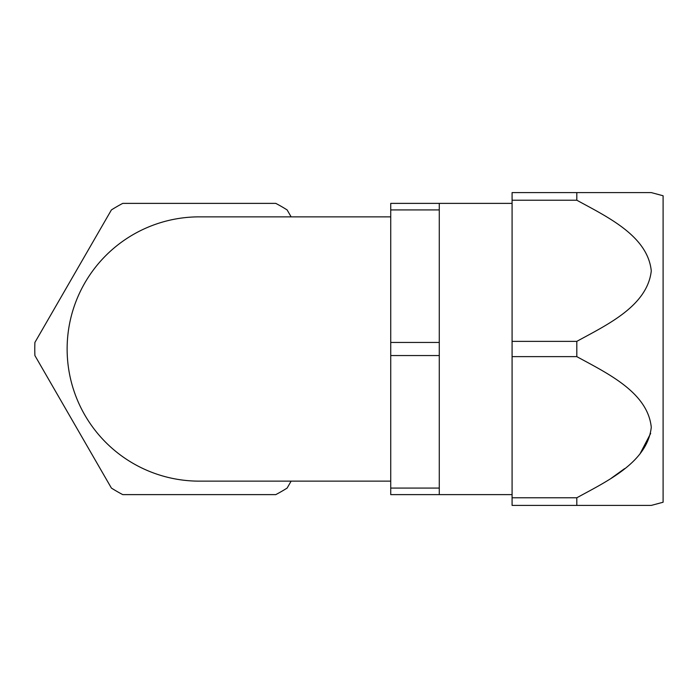 <?xml version="1.0" encoding="UTF-8"?>
<svg xmlns="http://www.w3.org/2000/svg" width="698" height="698" viewBox="0 0 698 698"><rect width="100%" height="100%" fill="white"/><g stroke="black" fill="none" stroke-linecap="round" stroke-linejoin="round"><path stroke-width="1.05" d="M576.81 497.779C607.225 481.088 647.325 462.399 651.278 427.316C647.735 392.355 607.435 373.395 576.81 356.634L512.088 356.634L512.088 505.404L651.278 505.404L576.81 505.404L651.278 505.404L576.81 505.404L576.81 497.779L512.088 497.779M650.676 433.388L639.839 454.162M624.605 468.62L611.439 478.104M512.088 341.366L576.81 341.366C607.225 324.683 647.325 305.994 651.278 270.911C647.735 235.95 607.435 216.991 576.81 200.221L576.81 192.596L651.278 192.596L512.088 192.596L512.088 356.634M576.81 200.221L512.088 200.221M651.278 192.596L663.1 195.763L663.1 502.237L651.278 505.404M576.81 341.366L576.81 356.634M390.732 209.924L439.278 209.924L439.278 203.38L390.732 203.38L390.732 494.62L512.088 494.62M439.278 209.924L439.278 494.62M439.278 488.077L390.732 488.077M439.278 355.552L390.732 355.552M439.278 342.448L390.732 342.448M390.732 216.86L199.27 216.86A132.14 132.14 0 0 0 67.13 349A132.14 132.14 0 0 0 199.27 481.14L390.732 481.14M291.127 481.14L287.122 488.077A164.501 164.501 0 0 1 275.78 494.62L122.752 494.62A164.501 164.501 0 0 1 111.41 488.077L34.9 355.552A164.501 164.501 0 0 1 34.9 342.448L111.41 209.924A164.501 164.501 0 0 1 122.752 203.38L275.78 203.38A164.501 164.501 0 0 1 287.122 209.924L291.127 216.86M439.278 203.38L512.088 203.38"/></g></svg>

